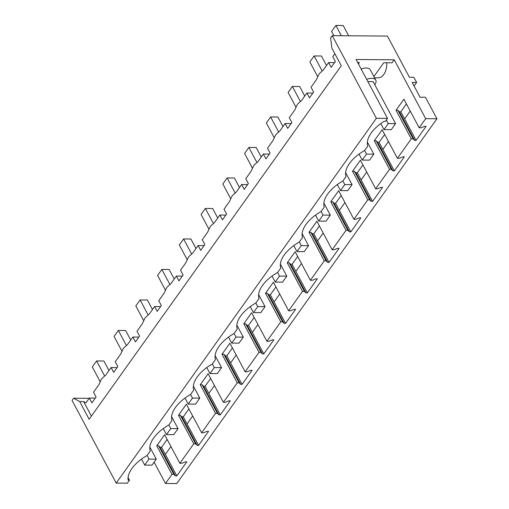<?xml version="1.0" encoding="UTF-8"?>
<svg xmlns="http://www.w3.org/2000/svg" width="509" height="509" viewBox="0 0 509 509"><rect width="100%" height="100%" fill="white"/><g stroke="black" fill="none" stroke-linecap="round" stroke-linejoin="round"><path stroke-width="0.76" d="M332.243 35.662L376.367 118.298L387.508 118.381L356.065 59.502L394.24 59.788L425.677 118.667L436.932 118.756L425.46 97.27L420.071 97.225L412.169 82.42L416.623 82.452L413.868 77.298L409.414 77.266L387.425 36.075L332.243 35.662L330.646 37.901L331.83 48.062L341.272 65.75L89.145 419.263L79.697 401.569L83.648 401.601L85.919 402.861L89.355 398.044L91.925 402.867L96.08 397.045L93.503 392.223L98.848 384.728L101.679 378.715L105.764 375.038L111.102 367.549L117.083 367.593M334.884 53.789L332.791 56.728L335.361 61.544L331.213 67.366L328.636 62.55L323.291 70.038L319.213 73.716L316.382 79.728L311.037 87.224L313.608 92.046L309.459 97.868L306.882 93.052L301.538 100.54L297.46 104.218L294.628 110.23L289.284 117.725L291.861 122.548L287.706 128.37L285.129 123.547L279.785 131.042L275.706 134.72L272.875 140.732L267.53 148.227L270.107 153.044L265.952 158.872L263.376 154.049L258.031 161.538L253.953 165.215L251.122 171.228L245.777 178.723L248.354 183.545L244.199 189.367L241.622 184.551L236.278 192.039L232.199 195.717L229.368 201.729L224.024 209.224L226.6 214.047L222.446 219.869L219.869 215.046L214.524 222.541L210.446 226.219L207.615 232.231L202.27 239.726L204.847 244.543L200.692 250.371L198.116 245.548L192.771 253.037L188.693 256.714L185.861 262.727L180.517 270.222L183.094 275.045L178.939 280.866L176.362 276.05L171.018 283.538L166.939 287.216L164.108 293.229L158.763 300.724L161.34 305.546L157.186 311.368L154.609 306.545L149.264 314.04L145.186 317.718L142.355 323.73L137.01 331.225L139.587 336.042L135.432 341.87L132.855 337.047L127.511 344.542L123.432 348.213L120.601 354.232L115.257 361.721L117.833 366.544L113.679 372.365L111.102 367.549M436.932 118.756L176.757 483.55L165.495 483.467L154.125 462.166M387.508 118.381L385.364 121.384L384.053 121.371A30.152 15.664 151.9 0 0 367.772 146.051L364.59 150.511A30.152 15.664 151.9 0 0 346.018 176.553L342.837 181.007A30.152 15.664 151.9 0 0 324.265 207.055L321.084 211.509A30.152 15.664 151.9 0 0 302.511 237.557L299.337 242.01A30.152 15.664 151.9 0 0 280.758 268.052L277.583 272.506A30.152 15.664 151.9 0 0 259.005 298.554L255.83 303.008A30.152 15.664 151.9 0 0 237.251 329.056L234.076 333.51A30.152 15.664 151.9 0 0 215.498 359.551L212.323 364.005A30.152 15.664 151.9 0 0 193.744 390.053L190.57 394.507A30.152 15.664 151.9 0 0 171.991 420.555L168.816 425.009A30.152 15.664 151.9 0 0 150.238 451.05L147.063 455.504A30.152 15.664 151.9 0 0 128.153 480.165L129.464 480.178L127.326 483.181L116.192 483.092L72.068 400.456L73.665 398.216L79.697 401.569M89.151 398.331L73.665 398.216M91.397 416.108L83.648 401.601M328.636 62.55L334.617 62.594M374.796 84.729A9.601 4.988 151.9 0 0 374.847 84.659A9.601 4.988 151.9 0 0 375.769 80.085A9.601 4.988 151.9 0 0 366.69 79.391M367.861 81.593L373.142 81.631L395.569 123.636L391.287 129.642L383.996 129.585L380.789 123.585M376.367 118.298L116.192 483.092M373.88 76.554L383.741 62.728L392.095 62.792L394.24 59.788M357.687 62.537L359.316 62.543L358.387 63.848M375.769 80.085L370.253 69.752A9.601 4.988 151.9 0 0 361.174 69.059M425.677 118.667L419.168 127.797L403.911 99.217L396.027 110.262L411.291 138.842L397.414 158.293L382.157 129.719L374.274 140.764L389.538 169.344L375.661 188.794L360.404 160.214L352.521 171.259L367.784 199.84L353.908 219.296L338.65 190.716L330.767 201.761L346.031 230.342L332.154 249.792L316.897 221.218L309.014 232.263L324.278 260.843L310.401 280.294L295.144 251.713L287.267 262.765L302.524 291.339L288.648 310.795L273.39 282.215L265.513 293.26L280.771 321.841L266.894 341.291L251.637 312.717L243.76 323.762L259.017 352.343L245.141 371.793L229.883 343.212L222.007 354.264L237.264 382.838L223.387 402.295L208.13 373.714L200.253 384.759L215.511 413.34L201.634 432.79L186.377 404.216L178.5 415.261L193.757 443.842L179.881 463.292L164.623 434.711L156.747 445.763L172.004 474.337L165.495 483.467M386.706 62.753A13.705 8.468 90.4 0 1 378.174 77.813L374.541 77.788M411.291 138.842L413.155 138.855L414.65 140.376L416.088 140.389L426.109 126.34L424.671 126.327L421.038 127.81L419.168 127.797M389.538 169.344L391.402 169.357L392.897 170.878L394.335 170.884L404.356 156.836L402.918 156.829L399.285 158.305L397.414 158.293M367.784 199.84L369.649 199.852L371.144 201.373L372.582 201.386L382.603 187.337L381.165 187.325L377.532 188.807L375.661 188.794M346.031 230.342L347.895 230.354L349.39 231.875L350.828 231.888L360.849 217.839L359.411 217.827L355.778 219.309L353.908 219.296M324.278 260.843L326.142 260.856L327.637 262.377L329.075 262.383L339.096 248.335L337.658 248.328L334.025 249.811L332.154 249.792M302.524 291.339L304.388 291.352L305.884 292.872L307.321 292.885L317.342 278.837L315.904 278.824L312.272 280.306L310.401 280.294M280.771 321.841L282.635 321.853L284.13 323.374L285.568 323.387L295.589 309.338L294.151 309.326L290.518 310.808L288.648 310.795M259.017 352.343L260.888 352.355L262.377 353.876L263.815 353.882L273.836 339.834L272.398 339.827L268.765 341.31L266.894 341.291M237.264 382.838L239.135 382.857L240.623 384.371L242.061 384.384L252.082 370.336L250.644 370.323L247.011 371.805L245.141 371.793M215.511 413.34L217.381 413.353L218.876 414.873L220.308 414.886L230.329 400.837L228.891 400.825L225.258 402.307L223.387 402.295M193.757 443.842L195.628 443.854L197.123 445.375L198.555 445.388L208.575 431.333L207.138 431.327L203.505 432.809L201.634 432.79M172.004 474.337L173.874 474.356L175.37 475.877L176.801 475.883L186.822 461.835L185.384 461.822L181.751 463.305L179.881 463.292M192.688 416.038L187.083 423.902L183.297 416.807L188.903 408.943M214.442 385.536L208.836 393.4L205.051 386.306L210.656 378.448M236.195 355.04L230.59 362.898L226.804 355.804L232.409 347.946M257.948 324.538L252.343 332.402L248.557 325.308L254.163 317.444M279.702 294.037L274.096 301.901L270.311 294.806L275.916 286.949M301.455 263.541L295.85 271.399L292.064 264.305L297.67 256.447M323.209 233.039L317.603 240.903L313.818 233.809L319.423 225.945M344.962 202.537L339.357 210.402L335.571 203.307L341.176 195.45M366.715 172.042L361.11 179.9L357.324 172.806L362.93 164.948M388.469 141.54L382.863 149.398L379.078 142.31L384.683 134.446M410.222 111.038L404.617 118.902L400.831 111.808L406.436 103.951M170.935 446.539L165.33 454.397L161.544 447.303L167.149 439.445M416.623 82.452L414.084 86.015M129.464 480.178L128.09 477.601M89.355 398.044L95.329 398.089M306.882 93.052L312.863 93.096M285.129 123.547L291.11 123.592M263.376 154.049L269.356 154.093M241.622 184.551L247.603 184.595M219.869 215.046L225.85 215.091M198.116 245.548L204.096 245.593M176.362 276.05L182.343 276.094M154.609 306.545L160.589 306.59M132.855 337.047L138.836 337.092M173.874 474.356L158.611 445.776L160.106 447.296L161.544 447.303M156.747 445.763L158.611 445.776M195.628 443.854L180.364 415.274L181.859 416.795L183.297 416.807M178.5 415.261L180.364 415.274M217.381 413.353L202.118 384.772L203.613 386.293L205.051 386.306M200.253 384.759L202.118 384.772M239.135 382.857L223.871 354.277L225.366 355.797L226.804 355.804M222.007 354.264L223.871 354.277M260.888 352.355L245.624 323.775L247.119 325.296L248.557 325.308M243.76 323.762L245.624 323.775M282.635 321.853L267.378 293.273L268.873 294.794L270.311 294.806M265.513 293.26L267.378 293.273M304.388 291.352L289.131 262.778L290.626 264.298L292.064 264.305M287.267 262.765L289.131 262.778M326.142 260.856L310.884 232.276L312.38 233.796L313.818 233.809M309.014 232.263L310.884 232.276M347.895 230.354L332.638 201.774L334.133 203.295L335.571 203.307M330.767 201.761L332.638 201.774M369.649 199.852L354.391 171.278L355.886 172.799L357.324 172.806M352.521 171.259L354.391 171.278M391.402 169.357L376.145 140.777L377.64 142.297L379.078 142.31M374.274 140.764L376.145 140.777M413.155 138.855L397.898 110.275L399.393 111.795L400.831 111.808M396.027 110.262L397.898 110.275M416.088 140.389L404.617 118.902M414.65 140.376L399.393 111.795M394.335 170.884L382.863 149.398M392.897 170.878L377.64 142.297M372.582 201.386L361.11 179.9M371.144 201.373L355.886 172.799M350.828 231.888L339.357 210.402M349.39 231.875L334.133 203.295M329.075 262.383L317.603 240.903M327.637 262.377L312.38 233.796M307.321 292.885L295.85 271.399M305.884 292.872L290.626 264.298M285.568 323.387L274.096 301.901M284.13 323.374L268.873 294.794M263.815 353.882L252.343 332.402M262.377 353.876L247.119 325.296M242.061 384.384L230.59 362.898M240.623 384.371L225.366 355.797M220.308 414.886L208.836 393.4M218.876 414.873L203.613 386.293M198.555 445.388L187.083 423.902M197.123 445.375L181.859 416.795M176.801 475.883L165.33 454.397M175.37 475.877L160.106 447.296M348.665 35.783L343.174 25.507L335.883 25.45L331.601 31.456L333.853 35.675M386.363 119.99L388.278 123.579L395.569 123.636M388.278 123.579L383.996 129.585M335.883 25.45L341.367 35.732M359.036 154.087L362.243 160.087L369.534 160.138L373.816 154.138L367.377 142.075M326.511 65.534L321.421 56.003L314.129 55.952L309.847 61.952L317.603 76.484M364.609 150.486L366.525 154.081L373.816 154.138M366.525 154.081L362.243 160.087M314.129 55.952L322.057 70.796M337.289 184.582L340.489 190.582L347.781 190.64L352.063 184.633L345.624 172.576M304.757 96.036L299.667 86.505L292.376 86.447L288.094 92.453L295.85 106.985M342.856 180.988L344.771 184.582L352.063 184.633M344.771 184.582L340.489 190.582M292.376 86.447L300.304 101.297M315.535 215.084L318.736 221.084L326.027 221.141L330.309 215.135L323.87 203.078M283.004 126.531L277.914 117.006L270.623 116.949L266.341 122.955L274.096 137.487M321.103 211.489L323.018 215.078L330.309 215.135M323.018 215.078L318.736 221.084M270.623 116.949L278.55 131.793M293.782 245.586L296.982 251.586L304.274 251.637L308.556 245.637L302.117 233.574M261.251 157.033L256.161 147.502L248.869 147.451L244.587 153.451L252.343 167.983M299.349 241.985L301.264 245.58L308.556 245.637M301.264 245.58L296.982 251.586M248.869 147.451L256.797 162.295M272.029 276.082L275.229 282.081L282.52 282.139L286.802 276.132L280.364 264.076M239.497 187.535L234.407 178.004L227.116 177.946L222.834 183.953L230.59 198.485M277.596 272.487L279.511 276.082L286.802 276.132M279.511 276.082L275.229 282.081M227.116 177.946L235.043 192.796M250.275 306.583L253.476 312.583L260.767 312.641L265.049 306.634L258.61 294.577M217.744 218.03L212.654 208.505L205.362 208.448L201.08 214.454L208.843 228.986M255.842 302.989L257.758 306.583L265.049 306.634M257.758 306.583L253.476 312.583M205.362 208.448L213.29 223.292M228.522 337.085L231.722 343.085L239.014 343.136L243.296 337.136L236.857 325.073M195.99 248.532L190.9 239.001L183.609 238.95L179.327 244.95L187.089 259.482M234.089 333.49L236.004 337.079L243.296 337.136M236.004 337.079L231.722 343.085M183.609 238.95L191.537 253.794M206.769 367.581L209.969 373.587L217.267 373.638L221.549 367.638L215.103 355.575M174.237 279.034L169.147 269.503L161.856 269.446L157.574 275.452L165.336 289.984M212.336 363.986L214.251 367.581L221.549 367.638M214.251 367.581L209.969 373.587M161.856 269.446L169.783 284.296M185.015 398.083L188.215 404.082L195.513 404.14L199.795 398.133L193.35 386.076M152.484 309.529L147.394 300.005L140.102 299.947L135.82 305.954L143.583 320.485M190.582 394.488L192.497 398.083L199.795 398.133M192.497 398.083L188.215 404.082M140.102 299.947L148.03 314.791M163.262 428.584L166.462 434.584L173.76 434.641L178.042 428.635L171.603 416.572M130.73 340.031L125.64 330.5L118.349 330.449L114.067 336.449L121.829 350.987M168.829 424.99L170.744 428.578L178.042 428.635M170.744 428.578L166.462 434.584M118.349 330.449L126.277 345.293M141.508 459.08L144.715 465.086L152.006 465.137L156.288 459.137L149.85 447.074M108.977 370.533L103.887 361.002L96.595 360.951L92.314 366.951L100.076 381.483M147.076 455.485L148.997 459.08L156.288 459.137M148.997 459.08L144.715 465.086M96.595 360.951L104.523 375.795"/></g></svg>
